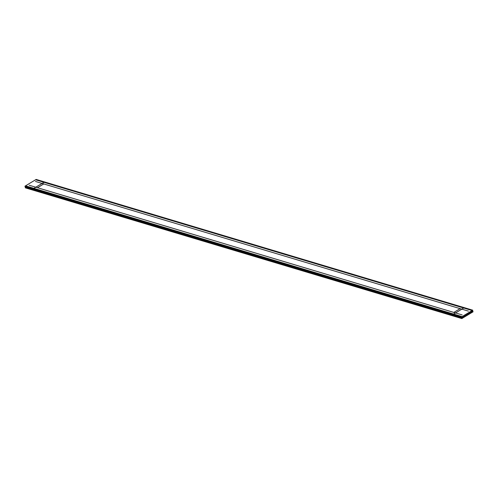 <?xml version="1.0" encoding="UTF-8"?>
<svg xmlns="http://www.w3.org/2000/svg" width="498" height="498" viewBox="0 0 498 498"><rect width="100%" height="100%" fill="white"/><g stroke="black" fill="none" stroke-linecap="round" stroke-linejoin="round"><path stroke-width="0.75" d="M453.305 314.736L34.673 189.34L453.286 314.73M453.429 315.309L34.891 190.168M463.109 307.832A0.865 0.373 166.3 0 1 463.345 308.013A0.865 0.373 -13.7 0 0 463.134 307.857L44.503 182.473A0.865 0.373 -13.7 0 0 43.307 182.685A0.865 0.373 166.3 0 1 44.515 182.467M463.246 308.281L454.12 313.796A0.865 0.373 -13.7 0 1 453.105 313.914L34.474 188.53A0.865 0.373 166.3 0 1 34.256 188.344A0.865 0.373 -13.7 0 1 34.536 187.983L43.307 182.685A0.865 0.373 -13.7 0 1 44.503 182.473L463.134 307.857A0.865 0.373 -13.7 0 1 463.072 308.405L454.3 313.703L463.072 308.405A0.865 0.373 -13.7 0 0 463.345 308.032M34.262 188.362A0.865 0.373 -13.7 0 0 34.474 188.53L453.105 313.914A0.865 0.373 -13.7 0 0 454.12 313.796M37.506 187.727L43.762 183.949L460.096 308.648L43.762 183.949L37.506 187.727M453.827 312.433L37.493 187.74L453.827 312.433M460.115 308.654L453.865 312.427L460.115 308.654M461.652 317.774L472.901 310.976L471.88 310.671L472.901 310.976L461.652 317.774L25.099 187.024L25.921 186.526L25.099 187.024L461.652 317.774M26.294 186.812L461.671 317.207L461.87 318.048M471.289 311.032L471.899 311.991M26.12 187.329L25.292 187.827L461.845 318.577L473.1 311.779L472.079 311.474M461.453 316.965L472.708 310.173L36.155 179.423L24.9 186.221L461.453 316.965M34.356 188.076L43.482 182.561M34.256 188.344A0.865 0.373 166.3 0 1 34.549 187.958M26.101 186.009L461.472 316.404L461.677 317.245M454.313 313.678A0.865 0.373 166.3 0 1 453.08 313.889M463.345 308.013A0.865 0.373 166.3 0 1 463.047 308.399M36.13 179.952L471.5 310.347L471.706 311.188M37.362 187.796L43.88 183.862M35.426 181.44L468.437 311.132M460.239 308.561L453.722 312.495M462.169 314.917L29.158 185.225M453.448 315.315L34.816 189.937M43.307 182.685L34.536 187.983A0.865 0.373 -13.7 0 0 34.474 188.53"/></g></svg>
